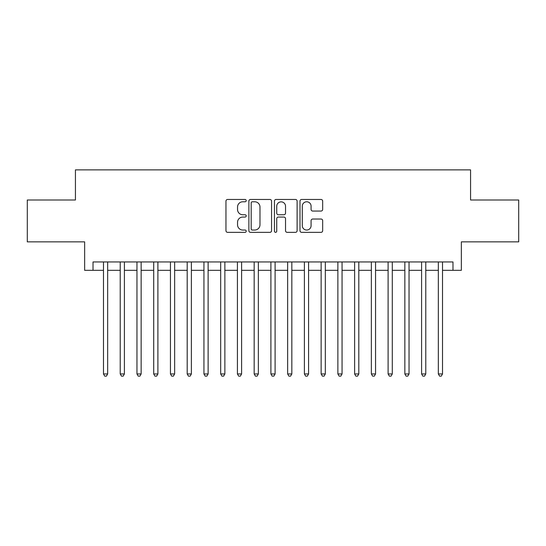 <?xml version="1.0" encoding="UTF-8"?>
<svg xmlns="http://www.w3.org/2000/svg" width="546" height="546" viewBox="0 0 546 546"><rect width="100%" height="100%" fill="white"/><g stroke="black" fill="none" stroke-linecap="round" stroke-linejoin="round"><path stroke-width="0.82" d="M246.212 200.621A1.153 1.153 0 0 0 245.065 199.474L227.6 199.474A1.645 1.645 0 0 0 225.955 201.119L225.955 230.699A1.645 1.645 0 0 0 227.6 232.343L245.065 232.343A1.153 1.153 0 0 0 246.212 231.19A1.153 1.153 0 0 0 245.065 230.043L242.799 230.043A5.262 5.262 0 0 1 237.544 224.781L237.544 222.318A5.262 5.262 0 0 1 242.799 217.055L245.065 217.055A1.153 1.153 0 0 0 246.212 215.909A1.153 1.153 0 0 0 245.065 214.755L242.799 214.755A5.262 5.262 0 0 1 237.544 209.5L237.544 207.03A5.262 5.262 0 0 1 242.799 201.774L245.065 201.774A1.153 1.153 0 0 0 246.212 200.621M321.028 211.056A1.645 1.645 0 0 0 322.672 209.418L322.672 201.119A1.645 1.645 0 0 0 321.028 199.474L301.638 199.474A1.645 1.645 0 0 0 299.993 201.119L299.993 230.699A1.645 1.645 0 0 0 301.638 232.343L321.028 232.343A1.645 1.645 0 0 0 322.672 230.699L322.672 220.673A1.645 1.645 0 0 0 321.028 219.028L312.728 219.028A1.645 1.645 0 0 0 311.084 220.673L311.084 225.641A4.395 4.395 0 0 1 306.688 230.043A4.395 4.395 0 0 1 302.293 225.641L302.293 206.17A4.395 4.395 0 0 1 306.688 201.774A4.395 4.395 0 0 1 311.084 206.17L311.084 209.418A1.645 1.645 0 0 0 312.728 211.056L321.028 211.056M93.018 270.318L93.018 261.95L452.982 261.95L452.982 270.318L461.356 270.318L461.356 241.858L518.7 241.858L518.7 200L470.563 200L470.563 169.867L75.437 169.867L75.437 200L27.3 200L27.3 241.858L84.644 241.858L84.644 270.318L103.481 270.318M271.56 201.119A1.645 1.645 0 0 0 269.922 199.474L250.525 199.474A1.645 1.645 0 0 0 248.88 201.119L248.88 230.699A1.645 1.645 0 0 0 250.525 232.343L269.922 232.343A1.645 1.645 0 0 0 271.56 230.699L271.56 201.119M276.078 199.474L295.475 199.474A1.645 1.645 0 0 1 297.12 201.119L297.12 230.699A1.645 1.645 0 0 1 295.475 232.343L287.176 232.343A1.645 1.645 0 0 1 285.531 230.699L285.531 218.7A1.645 1.645 0 0 0 283.886 217.055L278.385 217.055A1.645 1.645 0 0 0 276.74 218.7L276.74 231.19A1.153 1.153 0 0 1 275.587 232.343A1.153 1.153 0 0 1 274.44 231.19L274.44 201.119A1.645 1.645 0 0 1 276.078 199.474M107.664 270.318L120.222 270.318M124.406 270.318L136.964 270.318M141.148 270.318L153.706 270.318M157.896 270.318L170.448 270.318M174.638 270.318L187.196 270.318M191.38 270.318L203.938 270.318M208.122 270.318L220.68 270.318M224.863 270.318L237.421 270.318M241.605 270.318L254.163 270.318M258.347 270.318L270.905 270.318M275.095 270.318L287.653 270.318M291.837 270.318L304.395 270.318M308.579 270.318L321.137 270.318M325.32 270.318L337.878 270.318M342.062 270.318L354.62 270.318M358.804 270.318L371.362 270.318M375.552 270.318L388.104 270.318M392.294 270.318L404.852 270.318M409.036 270.318L421.594 270.318M425.778 270.318L438.336 270.318M442.519 270.318L452.982 270.318M252.334 201.774A1.153 1.153 0 0 0 251.18 202.921L251.18 228.89A1.153 1.153 0 0 0 252.334 230.043L254.716 230.043A5.262 5.262 0 0 0 259.978 224.781L259.978 207.03A5.262 5.262 0 0 0 254.716 201.774L252.334 201.774M285.531 206.251A4.395 4.395 0 0 0 281.135 201.856A4.395 4.395 0 0 0 276.74 206.251L276.74 213.111A1.645 1.645 0 0 0 278.385 214.755L283.886 214.755A1.645 1.645 0 0 0 285.531 213.111L285.531 206.251M107.664 261.95L107.664 373.962L103.481 373.962L103.481 261.95M107.664 373.962L106.409 376.133L104.736 376.133L103.481 373.962M124.406 261.95L124.406 373.962L120.222 373.962L120.222 261.95M124.406 373.962L123.15 376.133L121.478 376.133L120.222 373.962M141.148 261.95L141.148 373.962L136.964 373.962L136.964 261.95M141.148 373.962L139.892 376.133L138.22 376.133L136.964 373.962M157.896 261.95L157.896 373.962L153.706 373.962L153.706 261.95M157.896 373.962L156.641 376.133L154.962 376.133L153.706 373.962M174.638 261.95L174.638 373.962L170.448 373.962L170.448 261.95M174.638 373.962L173.382 376.133L171.703 376.133L170.448 373.962M191.38 261.95L191.38 373.962L187.196 373.962L187.196 261.95M191.38 373.962L190.124 376.133L188.452 376.133L187.196 373.962M208.122 261.95L208.122 373.962L203.938 373.962L203.938 261.95M208.122 373.962L206.866 376.133L205.194 376.133L203.938 373.962M224.863 261.95L224.863 373.962L220.68 373.962L220.68 261.95M224.863 373.962L223.607 376.133L221.935 376.133L220.68 373.962M241.605 261.95L241.605 373.962L237.421 373.962L237.421 261.95M241.605 373.962L240.349 376.133L238.677 376.133L237.421 373.962M258.347 261.95L258.347 373.962L254.163 373.962L254.163 261.95M258.347 373.962L257.098 376.133L255.419 376.133L254.163 373.962M275.095 261.95L275.095 373.962L270.905 373.962L270.905 261.95M275.095 373.962L273.839 376.133L272.161 376.133L270.905 373.962M291.837 261.95L291.837 373.962L287.653 373.962L287.653 261.95M291.837 373.962L290.581 376.133L288.902 376.133L287.653 373.962M308.579 261.95L308.579 373.962L304.395 373.962L304.395 261.95M308.579 373.962L307.323 376.133L305.651 376.133L304.395 373.962M325.32 261.95L325.32 373.962L321.137 373.962L321.137 261.95M325.32 373.962L324.065 376.133L322.393 376.133L321.137 373.962M342.062 261.95L342.062 373.962L337.878 373.962L337.878 261.95M342.062 373.962L340.806 376.133L339.134 376.133L337.878 373.962M358.804 261.95L358.804 373.962L354.62 373.962L354.62 261.95M358.804 373.962L357.548 376.133L355.876 376.133L354.62 373.962M375.552 261.95L375.552 373.962L371.362 373.962L371.362 261.95M375.552 373.962L374.297 376.133L372.618 376.133L371.362 373.962M392.294 261.95L392.294 373.962L388.104 373.962L388.104 261.95M392.294 373.962L391.038 376.133L389.359 376.133L388.104 373.962M409.036 261.95L409.036 373.962L404.852 373.962L404.852 261.95M409.036 373.962L407.78 376.133L406.108 376.133L404.852 373.962M425.778 261.95L425.778 373.962L421.594 373.962L421.594 261.95M425.778 373.962L424.522 376.133L422.85 376.133L421.594 373.962M442.519 261.95L442.519 373.962L438.336 373.962L438.336 261.95M442.519 373.962L441.264 376.133L439.591 376.133L438.336 373.962"/></g></svg>
